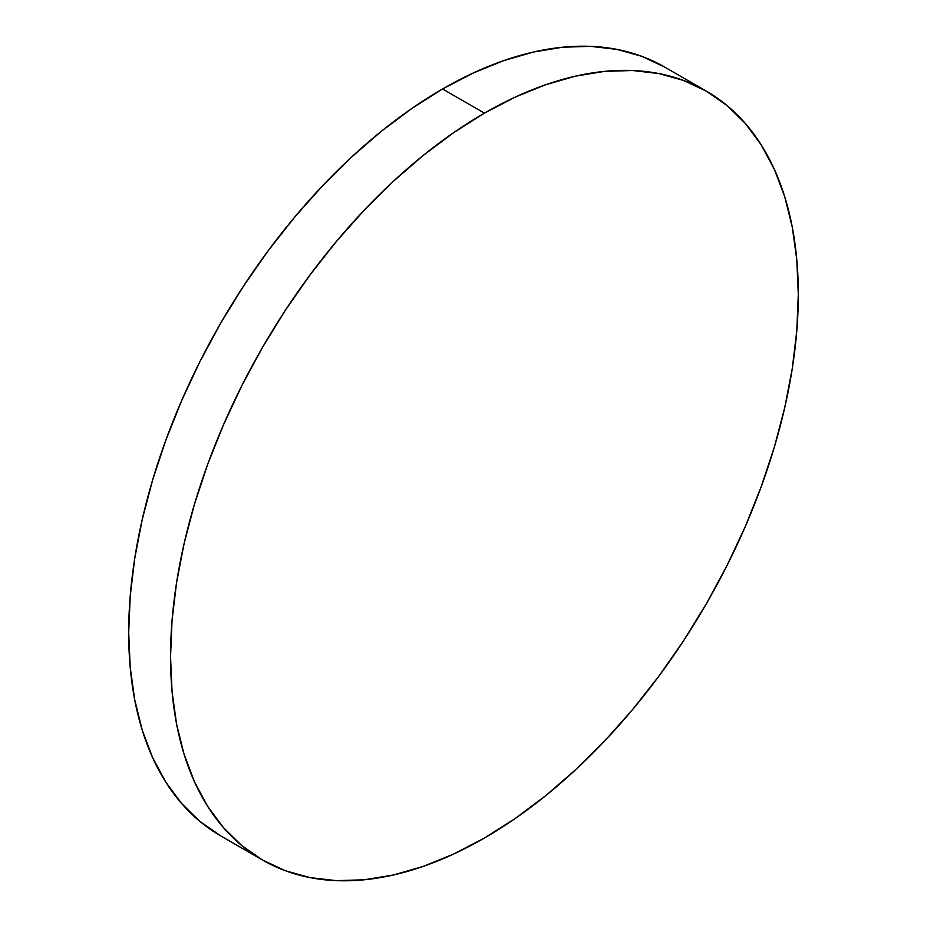 <?xml version="1.0" encoding="UTF-8"?>
<svg xmlns="http://www.w3.org/2000/svg" width="927" height="927" viewBox="0 0 927 927"><rect width="100%" height="100%" fill="white"/><g stroke="black" fill="none" stroke-linecap="round" stroke-linejoin="round"><path stroke-width="1.39" d="M262.48 860.001L285.296 870.72L310.047 877.614L336.466 880.65L364.311 879.781L393.315 875.018L423.187 866.409L453.662 854.034L484.427 838.02L515.192 818.518L545.655 795.702L575.54 769.816L604.543 741.079L632.388 709.804L658.807 676.258L683.547 640.789L706.374 603.72L727.058 565.424L745.412 526.269L761.241 486.617L774.416 446.86L784.787 407.382L792.272 368.552L796.791 330.765L798.309 294.369L796.791 259.711L792.272 227.138L784.787 196.953L774.416 169.456L761.241 144.913L745.412 123.546L727.058 105.574L706.374 91.159A443.894 256.281 -60 0 1 774.416 446.86A443.894 256.281 -60 0 1 484.427 838.02A443.894 256.281 -60 0 1 262.48 860.001L241.796 845.598L223.442 827.614L207.602 806.258L194.438 781.704L184.056 754.207L176.57 724.022L172.051 691.449L170.545 656.803L172.051 620.406L176.57 582.608L184.056 543.79L194.438 504.3L207.602 464.543L223.442 424.902L241.796 385.736L262.48 347.44L285.296 310.371L310.047 274.902L336.466 241.368L364.311 210.081L393.315 181.356L423.187 155.458L453.662 132.654L484.427 113.14A443.894 256.281 -60 0 1 706.374 91.159L683.547 80.452L658.807 73.546L632.388 70.51L604.543 71.379L575.54 76.141L545.655 84.751L515.192 97.126L484.427 113.14L442.573 88.98A443.894 256.281 120 0 1 664.52 66.999L641.704 56.28L616.953 49.386L590.534 46.35L562.689 47.219L533.685 51.982L503.813 60.591L473.338 72.966L442.573 88.98A443.894 256.281 120 0 0 152.584 480.14A443.894 256.281 120 0 0 220.626 835.841L262.48 860.001A443.894 256.281 -60 0 1 194.438 504.311A443.894 256.281 -60 0 1 484.427 113.14L442.573 88.98L411.808 108.482L381.345 131.298L351.46 157.184L322.457 185.921L294.612 217.196L268.193 250.742L243.453 286.211L220.626 323.28L199.942 361.576L181.588 400.731L165.759 440.383L152.584 480.14L142.213 519.618L134.728 558.448L130.209 596.235L128.691 632.631L130.209 667.289L134.728 699.862L142.213 730.047L152.584 757.544L165.759 782.087L181.588 803.454L199.942 821.426L220.626 835.841M664.52 66.999L706.374 91.159"/></g></svg>
